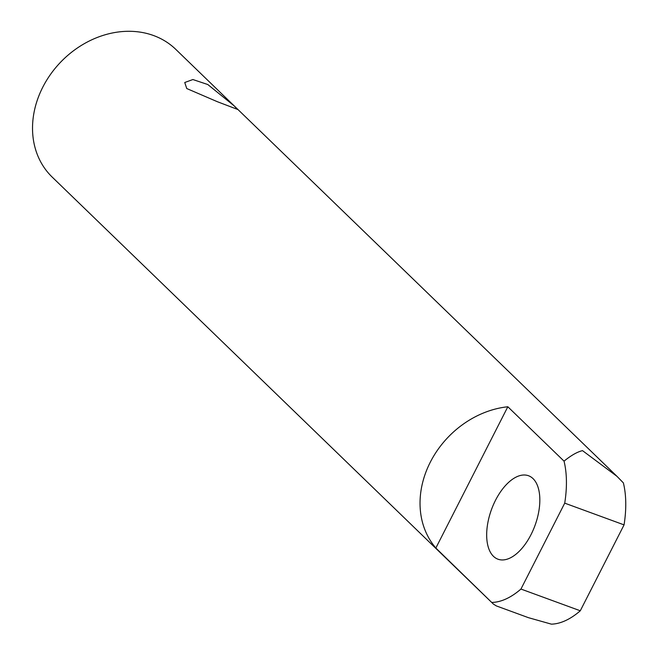 <?xml version="1.0" encoding="UTF-8"?>
<svg xmlns="http://www.w3.org/2000/svg" width="657" height="657" viewBox="0 0 657 657"><rect width="100%" height="100%" fill="white"/><g stroke="black" fill="none" stroke-linecap="round" stroke-linejoin="round"><path stroke-width="0.99" d="M493.456 556.323A44.438 23.167 110.1 0 1 493.374 504.814A44.438 23.167 110.1 0 1 528.532 475.75A44.438 23.167 110.1 0 1 533.049 478.624A44.438 23.167 110.1 0 1 533.139 530.125A44.438 23.167 110.1 0 1 497.973 559.197A44.438 23.167 110.1 0 1 493.456 556.323M234.22 105.925L207.801 84.531L192.887 79.538L184.748 82.503L186.752 88.539L217.36 101.712L237.53 109.399L234.22 105.925M493.415 604.095L435.854 548.028A88.867 73.871 -45.9 0 1 430.302 462.183A88.867 73.871 -45.9 0 1 507.828 406.757L564.034 461.148C571.147 455.375 577.306 451.868 582.513 450.636L617.022 476.374L175.797 49.374A88.867 73.871 -45.9 0 0 42.795 87.159A88.867 73.871 -45.9 0 0 52.199 177.094L493.415 604.095L496.298 605.902L528.425 617.67L551.395 624.15A88.867 46.343 110.1 0 0 580.287 610.78L520.952 589.05L564.724 503.147L624.06 524.877L580.287 610.78M624.06 524.877A88.867 46.343 110.1 0 0 623.37 482.879L617.022 476.374M564.724 503.147A88.867 46.343 -69.9 0 0 564.034 461.148M435.854 548.028L507.828 406.757M492.052 602.42A88.867 46.343 -69.9 0 0 520.952 589.05"/></g></svg>
